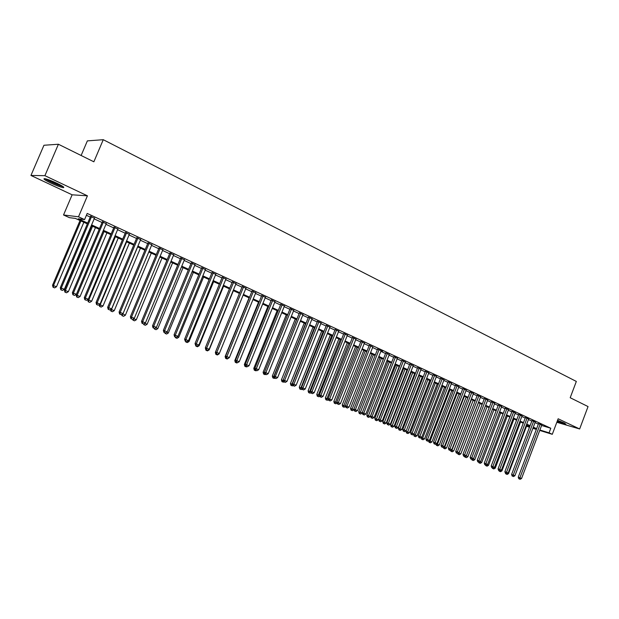 <?xml version="1.0" encoding="UTF-8"?>
<svg xmlns="http://www.w3.org/2000/svg" width="619" height="619" viewBox="0 0 619 619"><rect width="100%" height="100%" fill="white"/><g stroke="black" fill="none" stroke-linecap="round" stroke-linejoin="round"><path stroke-width="0.93" d="M50.874 183.054C56.267 185.53 60.322 187.054 63.022 187.611C65.08 187.704 63.068 186.257 56.979 183.278C51.563 180.779 47.485 179.239 44.754 178.667C42.688 178.589 44.73 180.052 50.874 183.054M557.154 421.4L565.913 424.224L564.249 423.001L557.564 420.309M87.356 223.885L75.425 218.422L69.421 217.664L63.533 214.971L78.505 216.797L84.579 219.59L78.288 218.793L87.689 223.095M72.129 194.807L87.426 195.813L44.908 175.672L58.403 144.242L43.941 145.264L30.95 175.448L72.129 194.807L63.533 214.971M81.128 155.493L87.364 140.877L103.265 139.701L576.335 381.436L570.2 397.731L588.05 406.567L579.655 428.967L558.145 418.777L552.287 434.306L539.729 430.437M529.477 427.272L526.529 426.189M44.908 175.672L30.95 175.448M556.821 422.282L579.655 428.967M94.428 218.228L90.521 216.426M106.22 223.683L102.321 221.881M117.842 229.061L113.966 227.266M129.317 234.369L125.448 232.582M140.629 239.599L136.784 237.82M151.794 244.76L147.956 242.988M162.805 249.859L158.99 248.087M173.676 254.881L169.869 253.125M184.4 259.848L180.616 258.092M194.993 264.739L191.217 262.998M205.438 269.575L201.678 267.834M215.752 274.349L212.008 272.615M225.935 279.053L222.206 277.327M235.994 283.703L232.272 281.985M245.913 288.299L242.215 286.582M255.717 292.826L252.034 291.123M265.396 297.306L261.729 295.611M274.96 301.724L271.3 300.037M284.4 306.096L280.755 304.409M293.723 310.405L290.094 308.726M302.939 314.669L299.325 312.997M312.038 318.878L308.44 317.214M321.029 323.041L317.439 321.377M329.912 327.149L326.337 325.493M338.694 331.204L335.134 329.563M347.367 335.219L343.824 333.579M355.94 339.181L352.412 337.548M364.413 343.104L360.892 341.471M372.793 346.973L369.28 345.356M377.675 348.93L353.898 409.198L357.488 410.614L381.172 350.547L382.612 351.213L377.575 349.193M389.25 354.586L385.769 352.977M397.344 358.324L393.877 356.73M405.344 362.014L401.886 360.436M413.252 365.674L409.809 364.096M421.075 369.28L417.639 367.717M428.805 372.855L425.385 371.299M436.457 376.391L433.045 374.843M444.016 379.88L440.62 378.348M451.499 383.339L448.11 381.815M458.896 386.759L455.522 385.242M466.215 390.14L462.85 388.631M473.458 393.483L470.1 391.982M480.615 396.794L477.272 395.301M487.702 400.067L484.368 398.582M494.713 403.302L491.385 401.832M501.645 406.513L498.334 405.043M508.509 409.685L505.212 408.223M515.302 412.819L512.014 411.372M522.018 415.922L518.745 414.482M528.672 419.001L525.407 417.562M535.249 422.042L532 420.611M541.61 425.47L550.794 428.247L87.194 213.431L84.579 219.59M86.405 215.288L90.25 217.06M94.158 218.871L102.05 222.515M105.95 224.318L113.695 227.9M117.579 229.695L125.185 233.208M129.054 234.996L136.52 238.447M140.366 240.218L147.701 243.607M151.531 245.379L158.727 248.706M162.549 250.471L169.614 253.736M173.421 255.492L180.361 258.703M184.153 260.452L190.962 263.601M194.737 265.342L201.43 268.437M205.191 270.178L211.76 273.211M215.505 274.944L221.966 277.923M225.695 279.649L232.032 282.574M235.746 284.291L241.975 287.17M245.681 288.88L251.794 291.711M255.485 293.414L261.489 296.192M265.164 297.886L271.068 300.61M274.728 302.304L280.523 304.981M284.167 306.668L289.862 309.299M293.499 310.978L299.093 313.562M302.706 315.233L308.208 317.779M311.814 319.443L317.214 321.942M320.804 323.598L326.12 326.051M329.695 327.706L334.91 330.113M338.477 331.761L343.599 334.128M347.151 335.769L352.188 338.098M355.724 339.73L360.676 342.021M364.196 343.646L369.071 345.897M372.576 347.522L377.366 349.727M380.855 351.344L385.56 353.519M389.042 355.128L393.661 357.264M397.135 358.865L401.677 360.962M405.128 362.564L409.6 364.622M413.043 366.216L417.43 368.243M420.858 369.829L425.176 371.826M428.596 373.404L432.843 375.362M436.24 376.94L440.419 378.867M443.808 380.43L447.908 382.325M451.282 383.888L455.321 385.753M458.687 387.308L462.648 389.142M466.006 390.69L469.906 392.492M473.241 394.032L477.079 395.804M480.406 397.344L484.174 399.085M487.486 400.617L491.2 402.327M494.496 403.859L498.148 405.538M501.436 407.062L505.019 408.718M508.3 410.235L511.82 411.859M515.093 413.368L518.56 414.97M521.809 416.471L525.221 418.049M528.464 419.55L531.814 421.098M535.04 422.591L538.344 424.116M541.764 425.052L538.522 423.628M87.426 195.813L78.505 216.797M550.794 428.247L549.068 432.828L552.287 434.306M58.403 144.242L93.864 161.799L103.265 139.701M533.036 427.891L534.305 428.286L533.098 427.729M529.864 426.251L526.498 424.711M523.256 423.226L519.836 421.671M516.579 420.177L513.105 418.591M509.832 417.09L506.296 415.473M503.015 413.972L499.425 412.331M496.129 410.823L492.469 409.151M489.165 407.642L485.451 405.94M482.124 404.424L478.348 402.69M475.013 401.166L471.175 399.41M467.825 397.878L463.917 396.09M460.559 394.558L456.582 392.74M453.216 391.2L449.17 389.351M445.788 387.804L441.672 385.923M438.283 384.368L434.097 382.457M430.685 380.894L426.437 378.952L406.033 431.335L409.453 432.673L429.764 380.476M423.009 377.389L418.684 375.408M415.248 373.837L410.846 371.826M407.403 370.247L402.923 368.197M399.464 366.618L394.907 364.529M391.432 362.943L386.798 360.823M383.308 359.229L378.596 357.07M375.099 355.476L370.301 353.279M366.788 351.669L361.906 349.441M358.378 347.824L353.41 345.557M349.874 343.94L344.822 341.626M341.262 340.001L336.125 337.649M332.558 336.016L327.327 333.626M323.745 331.985L318.421 329.556M314.823 327.908L309.407 325.432M305.801 323.783L300.285 321.261M296.663 319.605L291.054 317.036M287.417 315.373L281.707 312.765M278.055 311.094L272.244 308.432M268.576 306.761L262.657 304.053M258.974 302.366L252.954 299.611M249.264 297.925L243.135 295.124M239.421 293.421L233.185 290.574M229.456 288.864L223.103 285.963M219.366 284.253L212.897 281.297M209.145 279.579L202.56 276.569M198.792 274.844L192.083 271.772M188.3 270.046L181.468 266.921M177.676 265.187L170.72 262.007M166.906 260.259L159.826 257.024M155.996 255.268L148.784 251.972M144.939 250.215L137.588 246.857M133.735 245.093L126.245 241.665M122.376 239.893L114.747 236.412M110.863 234.632L103.094 231.08M99.187 229.293L91.279 225.672M526.63 425.918L529.632 426.847M536.34 429.393L532.874 428.317M539.892 430.004L549.068 432.828M91.612 224.89L99.52 228.512M103.427 230.299L111.188 233.85M115.08 235.63L122.701 239.12M126.57 240.899L134.052 244.319M137.913 246.091L145.256 249.449M149.102 251.213L156.313 254.51M160.135 256.266L167.215 259.508M171.03 261.257L177.986 264.437M181.777 266.178L188.609 269.304M192.393 271.029L199.094 274.101M202.862 275.826L209.446 278.844M213.199 280.562L219.668 283.517M223.405 285.235L229.757 288.144M233.479 289.847L239.715 292.702M243.429 294.404L249.55 297.205M253.248 298.9L259.268 301.654M262.951 303.341L268.863 306.049M272.53 307.728L278.341 310.39M281.993 312.061L287.696 314.669M291.332 316.34L296.942 318.909M300.571 320.565L306.08 323.087M309.686 324.743L315.102 327.219M318.7 328.867L324.016 331.304M327.598 332.945L332.829 335.336M336.396 336.968L341.533 339.32M345.093 340.953L350.137 343.259M353.681 344.884L358.641 347.158M362.169 348.768L367.052 351.004M370.564 352.613L375.354 354.811M378.859 356.412L383.571 358.571M387.061 360.165L391.688 362.285M395.162 363.879L399.719 365.961M403.178 367.547L407.658 369.597M411.101 371.176L415.504 373.187M418.939 374.766L423.264 376.747M426.684 378.31L430.94 380.259M434.345 381.815L438.523 383.734M441.92 385.289L446.036 387.169M449.417 388.717L453.456 390.566M456.83 392.113L460.799 393.932M464.157 395.471L468.065 397.259M471.415 398.791L475.253 400.547M478.588 402.071L482.363 403.805M485.683 405.321L489.397 407.023M492.709 408.54L496.361 410.211M499.657 411.72L503.247 413.368M506.528 414.869L510.064 416.486M513.329 417.987L516.803 419.574M520.068 421.067L523.481 422.63M526.73 424.116L530.088 425.655M533.323 427.133L536.627 428.65M369.388 345.093L345.425 405.693L349.031 407.109L372.816 346.988M538.584 423.466L518.25 477.195L519.906 477.806L540.209 424.139M519.449 479.029L520.115 479.299L519.449 479.029L519.906 477.806L521.562 478.495L541.826 424.889M518.25 477.195L518.792 478.781M520.115 479.299L521.562 478.495M507.65 473.264L508.532 473.628L527.001 424.944M506.45 474.154L507.108 474.425L506.605 473.728M508.532 473.628L507.108 474.425M505.808 473.914L505.622 473.349M564.041 422.909L557.448 420.618M557.425 420.696L564.644 423.195M62.24 186.048C59.455 185.739 48.251 180.841 46.077 178.968M49.18 179.99L59.401 184.47M45.195 178.752C48.174 180.965 59.416 185.878 62.991 186.543M532.061 420.448L511.596 474.44L513.236 475.052L533.679 421.113M512.787 476.282L513.461 476.553L512.787 476.282L513.236 475.052L514.907 475.74L535.319 421.872M511.596 474.44L512.13 476.034M513.461 476.553L514.907 475.74M525.469 417.392L504.864 471.655L506.504 472.266L527.079 418.065M506.056 473.504L506.737 473.783L506.056 473.504L506.504 472.266L508.191 472.962L528.734 418.831M504.864 471.655L505.398 473.256M506.737 473.783L508.191 472.962M518.807 414.304L498.063 468.838L499.695 469.45L520.409 414.978M499.254 470.695L499.943 470.974L499.254 470.695L499.695 469.45L501.405 470.154L522.088 415.751M498.063 468.838L498.605 470.448M499.943 470.974L501.405 470.154M512.075 411.194L491.192 465.999L492.825 466.602L513.677 411.859M492.384 467.856L493.072 468.142L492.384 467.856L492.825 466.602L494.55 467.314L515.364 412.641M491.192 465.999L491.734 467.616M493.072 468.142L494.55 467.314M500.864 470.463L501.924 470.897L520.517 421.98M499.827 471.423L500.492 471.701L499.827 471.423L499.997 470.943M501.924 470.897L500.492 471.701M499.193 471.183L498.999 470.618M494.001 467.624L495.246 468.142L513.956 418.978M493.142 468.668L493.807 468.939L493.142 468.668L493.382 467.972M495.246 468.142L493.807 468.939M492.5 468.428L492.314 467.856M487.068 464.761L488.499 465.349L507.34 415.953M486.379 465.883L487.06 466.161L486.379 465.883L486.689 464.97M488.499 465.349L487.06 466.161M485.745 465.643L485.551 465.062M480.058 461.859L481.683 462.532L500.647 412.888M479.555 463.066L480.236 463.345L479.555 463.066L479.934 461.936M481.683 462.532L480.236 463.345M478.92 462.826L478.727 462.238M505.282 408.037L484.251 463.128L485.869 463.732L506.868 408.71M485.435 464.993L486.139 465.279L485.435 464.993L485.869 463.732L487.617 464.451L508.578 409.499M484.251 463.128L484.785 464.753M486.139 465.279L487.617 464.451M473.109 458.865L474.796 459.685L493.892 409.801M472.978 458.934L472.653 460.219L472.026 459.987L473.342 460.505L472.653 460.219M474.796 459.685L473.342 460.505M472.026 459.987L471.825 459.383M498.403 404.857L477.234 460.219L478.851 460.822L499.99 405.53M478.417 462.099L479.121 462.385L478.417 462.099L478.851 460.822L480.615 461.55L501.715 406.327M477.234 460.219L477.775 461.851M479.121 462.385L480.615 461.55M466.223 455.754L467.84 456.814L487.06 406.675M465.805 455.986L465.681 457.348L465.055 457.108L466.378 457.634L465.681 457.348M467.84 456.814L466.378 457.634M465.055 457.108L463.515 455.971L464.877 456.505L466.378 455.661L464.575 454.919L486.008 399.062M491.463 401.638L470.138 457.286L471.748 457.882L493.034 402.311M471.322 459.166L472.042 459.46L471.322 459.166L471.748 457.882L473.535 458.625L494.782 403.116M470.138 457.286L470.68 458.927M472.042 459.46L473.535 458.625M478.425 402.729L459.043 453.17L460.815 453.905L480.158 403.518M458.563 453L459.043 453.17L458.633 454.439L458.014 454.207L459.344 454.733L458.633 454.439M460.815 453.905L459.344 454.733M458.014 454.207L457.766 453.448M487.772 399.874L466.378 455.661M464.157 456.211L464.575 454.919L462.973 454.323L484.445 398.388M462.973 454.323L463.515 455.971M471.43 399.534L451.916 450.23L453.704 450.965L473.187 400.331M451.243 449.982L451.916 450.23L451.514 451.506L450.895 451.274L452.234 451.8L451.514 451.506M453.704 450.965L452.234 451.8M450.895 451.274L450.593 450.346M477.35 395.108L455.723 451.328L457.325 451.916L478.905 395.773M456.907 453.216L457.634 453.518L456.907 453.216L457.325 451.916L459.143 452.667L480.692 396.601M455.723 451.328L456.265 452.984M457.634 453.518L459.143 452.667M464.366 396.299L444.721 447.251L446.523 448.001L466.146 397.112M443.838 446.926L444.721 447.251L444.318 448.543L443.699 448.311L445.046 448.837L444.318 448.543M446.523 448.001L445.046 448.837M443.699 448.311L443.343 447.204M470.177 391.781L448.404 448.295L449.99 448.883L471.732 392.454M449.58 450.199L450.315 450.5L449.58 450.199L449.99 448.883L451.831 449.642L473.527 393.282M448.404 448.295L448.945 449.959M450.315 450.5L451.831 449.642M457.232 393.034L437.44 444.249L439.266 444.999L459.019 393.854M436.356 443.846L437.44 444.249L437.053 445.541L436.434 445.316L437.78 445.842L437.053 445.541M439.266 444.999L437.78 445.842M436.434 445.316L436.016 444.032M462.927 388.423L440.999 445.231L442.585 445.819L464.474 389.096M442.175 447.142L442.918 447.444L442.175 447.142L442.585 445.819L444.442 446.585L466.293 389.939M440.999 445.231L441.54 446.903M442.918 447.444L444.442 446.585M450.013 389.738L430.089 441.208L431.938 441.966L451.824 390.566M428.789 440.728L430.089 441.208L429.702 442.508L429.091 442.283L430.437 442.817L429.702 442.508M431.938 441.966L430.437 442.817M429.091 442.283L428.619 440.821M455.599 385.033L433.517 442.136L435.087 442.717L457.132 385.699M434.693 444.047L435.443 444.365L434.693 444.047L435.087 442.717L436.975 443.498L458.973 386.55M433.517 442.136L434.058 443.815M435.443 444.365L436.975 443.498M442.717 386.395L422.653 438.136L424.518 438.902L444.55 387.239M421.137 437.571L422.653 438.136L422.274 439.451L421.663 439.219L423.017 439.753L422.274 439.451M424.518 438.902L423.017 439.753M421.663 439.219L421.129 437.579M413.724 434.205L417.028 435.807L437.2 383.873M435.343 383.029L414.761 436.356L414.157 436.124L415.519 436.666L414.761 436.356M417.028 435.807L415.519 436.666M414.157 436.124L413.624 434.468M427.891 379.617L407.17 433.223L406.567 432.998L407.936 433.54L407.17 433.223M409.453 432.673L407.936 433.54M406.567 432.998L406.033 431.335M448.195 381.598L425.949 439.003L427.52 439.583L449.719 382.263M427.118 440.929L427.884 441.239L427.118 440.929L427.52 439.583L429.416 440.372L451.584 383.13M425.949 439.003L426.491 440.697M427.884 441.239L429.416 440.372M440.705 378.132L418.297 435.838L419.86 436.418L442.221 378.797M419.465 437.772L420.231 438.09L419.465 437.772L419.86 436.418L421.779 437.207L444.102 379.664M418.297 435.838L418.839 437.54M420.231 438.09L421.779 437.207M433.13 374.619L410.559 432.642L412.115 433.207L434.639 375.284M411.728 434.577L412.502 434.894L411.728 434.577L412.115 433.207L414.057 434.012L436.542 376.166M410.559 432.642L411.101 434.345M412.502 434.894L414.057 434.012M418.908 375.509L398.365 428.162L401.793 429.509L422.251 377.041M420.355 376.174L399.495 430.058L398.899 429.834L400.269 430.375L399.495 430.058M401.793 429.509L400.269 430.375M398.899 429.834L398.365 428.162M425.47 371.075L402.737 429.4L404.284 429.973L426.971 371.74M403.898 431.342L404.687 431.667L403.898 431.342L404.284 429.973L406.25 430.785L428.897 372.63M402.737 429.4L403.286 431.118M404.687 431.667L406.25 430.785M411.302 372.027L390.604 424.959L394.048 426.313L414.653 373.567M412.741 372.692L391.742 426.862L391.138 426.638L392.516 427.18L391.742 426.862M394.048 426.313L392.516 427.18M391.138 426.638L390.604 424.959M417.732 367.485L394.829 426.127L396.361 426.692L419.218 368.15M395.99 428.077L396.779 428.41L395.99 428.077L396.361 426.692L398.35 427.52L421.168 369.056M394.829 426.127L395.371 427.853M396.779 428.41L398.35 427.52M403.611 368.514L382.766 421.717L386.225 423.071L406.977 370.054M405.043 369.164L383.896 423.628L383.3 423.404L384.685 423.953L383.896 423.628M386.225 423.071L384.685 423.953M383.3 423.404L382.766 421.717M409.902 363.856L386.829 422.823L388.353 423.381L411.38 364.521M387.981 424.773L388.786 425.106L387.981 424.773L388.353 423.381L390.365 424.208L413.345 365.434M386.829 422.823L387.37 424.549M388.786 425.106L390.365 424.208M395.827 364.955L374.835 418.436L378.31 419.798L399.209 366.502M397.251 365.605L375.957 420.355L375.369 420.139L376.762 420.688L375.957 420.355M378.31 419.798L376.762 420.688M375.369 420.139L374.835 418.436M401.979 360.188L378.735 419.473L380.252 420.03L403.449 360.854M379.888 421.438L380.7 421.771L379.888 421.438L380.252 420.03L382.287 420.866L405.437 361.775M378.735 419.473L379.277 421.214M380.7 421.771L382.287 420.866M387.966 361.357L366.819 415.125L370.301 416.494L391.355 362.912M389.382 362.007L367.941 417.051L367.353 416.835L368.746 417.384L367.941 417.051M370.301 416.494L368.746 417.384M367.353 416.835L366.819 415.125M393.97 356.482L370.549 416.084L372.058 416.641L395.425 357.148M371.702 418.057L372.522 418.398L371.702 418.057L372.058 416.641L374.116 417.492L397.444 358.076M370.549 416.084L371.098 417.833M372.522 418.398L374.116 417.492M380.012 357.72L358.711 411.774L362.324 412.842M381.42 358.362L359.825 413.701L359.244 413.492L360.645 414.041L359.825 413.701M362.208 413.144L360.645 414.041M359.244 413.492L358.711 411.774M385.869 352.722L362.27 412.664L363.771 413.206L387.316 353.387M363.415 414.637L364.251 414.985L363.415 414.637L363.771 413.206L365.852 414.072L389.351 354.331M362.27 412.664L362.819 414.421M364.251 414.985L365.852 414.072M371.973 354.045L350.509 408.385L354.053 409.693M373.365 354.679L351.623 410.32L351.043 410.111L352.451 410.66L351.623 410.32M354.022 409.763L352.451 410.66M351.043 410.111L350.509 408.385M355.043 411.186L355.879 411.527L355.043 411.186L355.383 409.739L379.107 349.596M353.898 409.198L354.447 410.962M355.879 411.527L357.488 410.614M363.84 350.323L342.222 404.958L345.603 406.288M365.225 350.958L343.328 406.9L342.756 406.691L344.164 407.248L343.328 406.9M345.642 406.397L344.164 407.248M342.756 406.691L342.222 404.958M346.563 407.681L347.414 408.037L346.563 407.681L346.903 406.226L370.812 345.75M345.425 405.693L345.975 407.472M347.414 408.037L349.031 407.109M361.001 341.216L336.852 402.149L338.322 402.675L362.409 341.866M337.989 404.145L338.848 404.501L337.989 404.145L338.322 402.675L340.473 403.573L364.521 342.841M336.852 402.149L337.401 403.928M338.848 404.501L340.473 403.573M352.513 337.285L328.178 398.559L329.633 399.085L353.913 337.935M329.308 400.563L330.182 400.926L329.308 400.563L329.633 399.085L331.815 399.99L356.049 338.918M328.178 398.559L328.728 400.354M330.182 400.926L331.815 399.99M355.616 346.563L333.834 401.491L337.038 402.745M356.985 347.189L334.933 403.441L334.368 403.232L335.777 403.789L334.933 403.441M337.123 403.023L335.777 403.789M334.368 403.232L333.834 401.491M347.29 342.756L325.346 397.986L328.364 399.154M348.659 343.383L326.445 399.944L325.88 399.735L327.304 400.292L326.445 399.944M328.496 399.603L327.304 400.292M325.88 399.735L325.346 397.986M338.879 338.91L316.766 394.435L319.59 395.533M340.233 339.529L317.857 396.4L317.299 396.199L318.723 396.756L317.857 396.4M319.775 396.152L318.723 396.756M317.299 396.199L316.766 394.435M343.924 333.316L319.404 394.93L320.851 395.448L345.317 333.958M320.534 396.941L321.416 397.305L320.534 396.941L320.851 395.448L323.056 396.361L347.476 334.956M319.404 394.93L319.953 396.733M321.416 397.305L323.056 396.361M330.368 335.018L308.084 390.852L310.707 391.858M331.707 335.63L309.175 392.817L308.618 392.616L310.049 393.181L309.175 392.817M310.947 392.663L310.049 393.181M308.618 392.616L308.084 390.852M335.243 329.293L310.521 391.254L311.961 391.773L336.612 329.927M311.643 393.274L312.541 393.645L311.643 393.274L311.961 391.773L314.189 392.694L338.802 330.941M310.521 391.254L311.071 393.065M312.541 393.645L314.189 392.694M321.748 331.08L299.294 387.215L301.724 388.144M323.079 331.683L300.385 389.196L299.828 388.995L301.267 389.56L300.385 389.196M302.018 389.127L301.267 389.56M299.828 388.995L299.294 387.215M326.445 325.223L301.538 387.54L302.954 388.043L327.815 325.857M302.652 389.568L303.558 389.939L302.652 389.568L302.954 388.043L305.221 388.98L330.02 326.878M301.538 387.54L302.087 389.359M303.558 389.939L305.221 388.98M313.036 327.095L290.412 383.548L292.625 384.384M314.351 327.691L291.487 385.529L290.945 385.335L292.385 385.9L291.487 385.529M292.973 385.56L292.385 385.9M290.945 385.335L290.412 383.548M317.547 321.106L292.439 383.772L293.847 384.275L318.901 321.733M293.553 385.807L294.466 386.186L293.553 385.807L293.847 384.275L296.137 385.227L321.137 322.77M292.439 383.772L292.988 385.606M294.466 386.186L296.137 385.227M304.223 323.056L281.413 379.826L283.417 380.577M305.523 323.66L282.488 381.822L281.947 381.621L283.394 382.194L282.488 381.822M283.943 381.877L283.394 382.194M281.947 381.621L281.413 379.826M308.548 316.943L283.239 379.965L284.632 380.461L309.887 317.562M284.345 382.008L285.266 382.387L284.345 382.008L284.632 380.461L286.945 381.42L312.146 318.607M283.239 379.965L283.781 381.807M285.266 382.387L286.945 381.42M299.434 312.727L273.915 376.112L275.3 376.6L300.757 313.338M275.014 378.163L275.958 378.549L275.014 378.163L275.3 376.6L277.645 377.575L303.047 314.398M273.915 376.112L274.465 377.961M275.958 378.549L277.645 377.575M290.203 308.455L264.483 372.205L265.853 372.692L291.518 309.059M265.582 374.263L266.526 374.657L265.582 374.263L265.853 372.692L268.22 373.675L293.839 310.134M264.483 372.205L265.033 374.069M266.526 374.657L268.22 373.675M295.302 318.978L272.314 376.066L274.101 376.731M296.594 319.566L273.389 378.062L272.847 377.869L274.302 378.441L273.389 378.062M274.851 378.124L274.302 378.441M272.847 377.869L272.314 376.066M286.272 314.854L263.106 372.259L264.669 372.831M264.553 372.437L264.174 374.263L263.64 374.077L265.094 374.65L264.174 374.263M265.652 374.325L265.094 374.65M263.64 374.077L263.106 372.259M277.134 310.676L253.782 368.406L255.105 368.854M254.842 370.417L255.779 370.804L254.842 370.417L255.098 368.878M256.343 370.479L255.779 370.804M254.316 370.232L253.782 368.406M280.864 304.13L254.935 368.259L256.289 368.738L282.163 304.734M256.026 370.324L256.986 370.719L256.026 370.324L256.289 368.738L258.688 369.729L284.508 305.817M254.935 368.259L255.485 370.131M256.986 370.719L258.688 369.729M267.888 306.444L244.35 364.506L245.449 364.901M245.403 366.525L246.354 366.92L245.403 366.525L245.588 365.365M246.919 366.587L246.354 366.92M244.884 366.34L244.35 364.506M271.408 299.758L245.263 364.258L246.602 364.73L272.693 300.347M246.347 366.332L247.321 366.734L246.347 366.332L246.602 364.73L249.031 365.736L275.068 301.453M245.263 364.258L245.813 366.139M247.321 366.734L249.031 365.736M258.533 302.165L234.802 360.56L235.669 360.869M235.847 362.587L236.806 362.982L235.847 362.587L235.955 361.867M237.394 362.641L236.806 362.982M235.336 362.409L234.802 360.56M261.837 295.325L235.475 360.204L236.798 360.676L263.106 295.913M236.551 362.285L237.534 362.695L236.551 362.285L236.798 360.676L239.259 361.689L265.512 297.027M235.475 360.204L236.025 362.1M237.534 362.695L239.259 361.689M249.055 297.832L225.13 356.567L225.757 356.784M226.175 358.602L227.15 359.005L226.175 358.602L226.252 358.068M228.837 358.022L227.15 359.005M225.664 358.416L225.13 356.567M252.142 290.845L225.564 356.103L226.871 356.567L253.395 291.417M226.631 358.192L227.63 358.602L226.631 358.192L226.871 356.567L229.363 357.596L255.833 292.547M225.564 356.103L226.105 358.006M227.63 358.602L229.363 357.596M215.544 352.033L215.722 352.652M218.693 353.828L219.265 353.495M216.379 354.563L217.37 354.966L216.379 354.563L216.457 354.022M219.064 353.983L217.37 354.966M215.876 354.385L215.35 352.521M242.331 286.303L215.52 351.956L216.812 352.404L243.561 286.868M216.588 354.045L217.594 354.463L216.588 354.045L216.812 352.404L219.335 353.449L246.029 288.013M215.52 351.956L216.07 353.867M217.594 354.463L219.335 353.449M208.533 349.627L209.168 349.89L233.386 290.667M206.467 350.478L207.466 350.888L206.467 350.478L206.537 349.928M209.168 349.89L207.466 350.888M205.972 350.3L205.438 348.427M232.388 281.699L205.353 347.746L206.63 348.188L233.603 282.264M206.413 349.851L207.435 350.269L206.413 349.851L206.63 348.188L209.183 349.248L236.11 283.417M205.353 347.746L205.903 349.673M207.435 350.269L209.183 349.248M198.25 345.379L199.156 345.75L223.575 286.179M196.424 346.338L197.438 346.756L196.424 346.338L196.494 345.789M199.156 345.75L197.438 346.756M195.937 346.16L195.743 345.479M222.322 277.041L195.055 343.483L196.308 343.924L223.521 277.598M196.107 345.595L197.144 346.021L196.107 345.595L196.308 343.924L198.9 344.992L226.051 278.767M195.055 343.483L195.604 345.417M197.144 346.021L198.9 344.992M187.828 341.069L189.012 341.556L213.632 281.63M186.257 342.145L187.286 342.57L186.257 342.145L186.327 341.587M189.012 341.556L187.286 342.57M185.777 341.974L185.584 341.286M212.124 272.321L184.624 339.173L185.862 339.599L213.307 272.871M185.661 341.286L186.714 341.719L185.661 341.286L185.862 339.599L188.486 340.682L215.869 274.055M184.624 339.173L185.174 341.115M186.714 341.719L188.486 340.682M177.274 336.705L178.736 337.309L203.574 277.026M175.966 337.897L177.003 338.33L175.966 337.897L176.028 337.316M178.736 337.309L177.003 338.33M175.487 337.734L175.301 337.038M201.802 267.547L174.063 334.802L175.278 335.219L202.962 268.081M175.092 336.922L176.152 337.363L175.092 336.922L175.278 335.219L177.939 336.318L205.554 269.288M174.063 334.802L174.604 336.751M176.152 337.363L177.939 336.318M166.581 332.287L168.329 333.007L193.376 272.368M165.536 333.602L166.588 334.036L165.536 333.602L165.613 332.852M168.329 333.007L166.588 334.036M165.072 333.44L164.878 332.743M191.333 262.704L163.354 330.368L164.553 330.778L192.478 263.23M164.375 332.504L165.451 332.945L164.375 332.504L164.553 330.778L167.246 331.892L195.109 264.452M163.354 330.368L163.896 332.333M165.451 332.945L167.246 331.892M155.748 327.807L157.791 328.65L183.054 267.648M154.974 329.246L156.042 329.687L154.974 329.246L155.075 328.202M157.791 328.65L156.042 329.687M154.518 329.091L154.324 328.372M180.733 257.798L152.506 325.88L153.682 326.283L181.854 258.316M153.52 328.024L154.611 328.472L153.52 328.024L153.682 326.283L156.414 327.412L184.524 259.554M152.506 325.88L153.048 327.861M154.611 328.472L156.414 327.412M144.769 323.265L147.121 324.24L172.6 262.866M144.281 324.836L145.357 325.277L144.281 324.836L144.397 323.482M147.121 324.24L145.357 325.277M143.825 324.681L143.623 323.938L142.053 323.327L143.623 323.938L145.442 322.87L142.672 321.725L171.092 253.341M173.8 254.587L145.442 322.87M142.517 323.482L142.672 321.725L141.519 321.338L169.993 252.831M141.519 321.338L142.053 323.327M133.642 318.669L136.304 319.775L162.008 258.022M133.441 320.371L134.532 320.82L133.441 320.371L133.58 318.708M136.304 319.775L134.532 320.82M133 320.216L132.729 319.211M159.114 247.793L130.377 316.727L131.514 317.114L160.189 248.289M131.375 318.886L132.497 319.35L131.375 318.886L131.514 317.114L134.315 318.274L162.929 249.558M130.377 316.727L130.918 318.731M132.497 319.35L134.315 318.274M122.717 313.802L125.355 315.241L151.276 253.117M122.345 314.019L122.461 315.845L122.028 315.69L123.568 316.294L122.461 315.845M125.355 315.241L123.568 316.294M122.028 315.69L121.68 314.413M148.08 242.687L119.088 312.061L120.202 312.433L149.14 243.182M120.071 314.22L121.208 314.692L120.071 314.22L120.202 312.433L123.042 313.609L151.918 244.466M119.088 312.061L119.629 314.073M121.208 314.692L123.042 313.609M137.673 246.888L111.459 309.5L114.252 310.653L140.412 248.142M110.894 309.314L111.459 309.5L111.343 311.256L110.909 311.109L112.457 311.721L111.343 311.256M114.252 310.653L112.457 311.721M110.909 311.109L110.492 309.546M136.907 237.518L107.652 307.326L108.743 307.689L137.944 237.998M108.627 309.492L109.772 309.972L108.627 309.492L108.743 307.689L111.621 308.881L140.753 239.298M107.652 307.326L108.186 309.345M109.772 309.972L111.621 308.881M126.616 241.836L100.17 304.834L103.009 306.01L129.394 243.105M99.28 304.54L100.17 304.834L100.069 306.606L99.651 306.467L101.199 307.078L100.069 306.606M103.009 306.01L101.199 307.078M99.651 306.467L99.156 304.61M125.58 232.272L96.053 302.529L97.121 302.877L126.586 232.744M97.013 304.703L98.181 305.19L97.013 304.703L97.121 302.877L100.038 304.091L129.441 234.067M96.053 302.529L96.587 304.563M98.181 305.19L100.038 304.091M87.821 299.519L91.612 301.298L118.237 238.006M115.42 236.713L88.734 300.107L88.641 301.902L88.231 301.763L89.794 302.374L88.641 301.902M91.612 301.298L89.794 302.374M88.231 301.763L87.712 299.766M114.097 226.964L84.292 297.662L85.337 298.01L115.08 227.421M85.252 299.851L86.436 300.339L85.252 299.851L85.337 298.01L88.3 299.232L117.974 228.759M84.292 297.662L84.834 299.712M86.436 300.339L88.3 299.232M103.125 231.096L76.145 294.992L80.06 296.524L106.925 232.829M104.077 231.529L77.143 295.317L77.066 297.128L76.671 296.996L78.234 297.607L77.066 297.128M80.06 296.524L78.234 297.607M76.671 296.996L76.145 294.992M102.452 221.571L72.377 292.733L73.398 293.066L103.412 222.02M73.321 294.93L74.52 295.425L73.321 294.93L73.398 293.066L76.392 294.304L106.344 223.374M72.377 292.733L72.91 294.791M74.52 295.425L76.392 294.304M91.651 225.842L64.422 290.141L68.353 291.681L95.465 227.591M92.571 226.268L65.397 290.466L65.335 292.292L64.941 292.16L66.512 292.772L65.335 292.292M68.353 291.681L66.512 292.772M64.941 292.16L64.422 290.141M90.653 216.116L60.291 287.734L61.281 288.052L91.589 216.549M61.219 289.932L62.442 290.435L61.219 289.932L61.281 288.052L64.33 289.313L94.56 217.919M60.291 287.734L60.824 289.808M62.442 290.435L64.33 289.313M80.021 220.526L52.538 285.235L56.484 286.775L83.844 222.275M80.919 220.937L53.489 285.537L53.443 287.386L53.056 287.262L54.634 287.881L53.443 287.386M56.484 286.775L54.634 287.881M53.056 287.262L52.538 285.235M63.022 187.611L63.362 186.814"/></g></svg>
